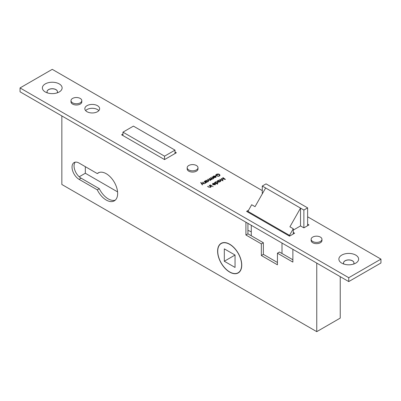 <?xml version="1.0" encoding="UTF-8"?>
<svg xmlns="http://www.w3.org/2000/svg" width="401" height="401" viewBox="0 0 401 401"><rect width="100%" height="100%" fill="white"/><g stroke="black" fill="none" stroke-linecap="round" stroke-linejoin="round"><path stroke-width="0.6" d="M248.58 210.209L246.585 211.362L289.517 236.149L289.517 235.377L293.276 228.745L289.918 226.811L300.519 208.109L300.519 225.923L303.873 227.863L308.97 224.916L307.627 224.144M303.873 210.044L307.627 207.878L266.038 183.864L262.284 186.034L303.873 210.044L303.873 227.863M307.627 207.878L307.627 225.693M262.284 186.034L262.284 193.889M265.637 187.969L255.036 206.67L251.683 204.736L247.928 211.362L289.517 235.377M251.282 235.763L251.282 225.307M247.928 212.139L247.928 211.362M293.276 228.745L293.276 233.978M282.003 253.502L282.003 243.046M241.623 265.041A16.887 9.749 -120 0 0 234.249 248.049A16.887 9.749 -120 0 0 221.237 243.522A16.887 9.749 -120 0 0 217.738 251.257A16.887 9.749 -120 0 0 225.111 268.249A16.887 9.749 -120 0 0 238.124 272.775A16.887 9.749 -120 0 0 241.623 265.041M235.046 255.051L224.314 248.856L224.314 261.246L235.046 267.442L235.046 255.051L224.314 261.246M164.545 156.174L175.006 150.134L133.418 126.12L122.952 132.16L164.545 156.174L164.545 159.583L176.35 152.766L175.006 151.989M175.006 150.134L175.006 153.538M122.952 132.16L122.952 135.568M355.727 255.086A9.865 5.694 0 0 0 341.772 255.086A9.865 5.694 0 0 0 341.772 263.146L341.772 263.146A9.865 5.694 0 0 0 355.727 263.146A9.865 5.694 0 0 0 355.727 255.086M353.552 264.094A5.218 3.013 0 0 0 353.968 262.911A5.218 3.013 0 0 0 352.439 260.78A5.218 3.013 0 0 0 346.755 260.129A5.218 3.013 0 0 0 343.532 262.911A5.218 3.013 0 0 0 343.953 264.094M343.532 262.951A5.218 3.013 180 0 1 346.785 260.199A5.218 3.013 180 0 1 352.439 260.861A5.218 3.013 180 0 1 353.968 262.951M59.228 83.904A9.865 5.694 0 0 0 45.273 83.904A9.865 5.694 0 0 0 45.273 91.959L45.273 91.959A9.865 5.694 0 0 0 59.228 91.959A9.865 5.694 0 0 0 59.228 83.904M57.047 92.912A5.218 3.013 0 0 0 57.468 91.729A5.218 3.013 0 0 0 55.939 89.598A5.218 3.013 0 0 0 50.25 88.947A5.218 3.013 0 0 0 47.032 91.729A5.218 3.013 0 0 0 47.448 92.912M47.032 91.769A5.218 3.013 180 0 1 50.285 89.017A5.218 3.013 180 0 1 55.939 89.674A5.218 3.013 180 0 1 57.468 91.769M217.608 251.176A17.078 9.86 -120 0 0 225.061 268.364A17.078 9.86 -120 0 0 238.219 272.936A17.078 9.86 -120 0 0 241.753 265.121A17.078 9.86 -120 0 0 234.299 247.933A17.078 9.86 -120 0 0 221.141 243.362A17.078 9.86 -120 0 0 217.608 251.176M239.166 272.254A17.078 9.86 60 0 1 238.866 272.344M99.207 172.465L97.283 173.578L79.082 163.067A9.96 5.749 -120 0 0 74.1 162.575A9.96 5.749 -120 0 0 72.576 170.555A9.96 5.749 -120 0 0 79.082 179.337L97.283 189.843A16.125 9.313 -120 0 0 114.315 200.856A16.125 9.313 -120 0 0 117.653 193.472A16.125 9.313 -120 0 0 110.616 177.242A16.125 9.313 -120 0 0 98.185 172.921A16.125 9.313 -120 0 0 97.283 173.578M312.73 241.492A5.408 3.123 0 0 0 318.62 242.169A5.408 3.123 0 0 0 321.958 239.287A5.408 3.123 0 0 0 320.374 237.081A5.408 3.123 0 0 0 314.484 236.405A5.408 3.123 0 0 0 311.146 239.287A5.408 3.123 0 0 0 312.73 241.492M311.146 239.287L311.146 240.525A5.408 3.123 0 0 0 312.73 242.735A5.408 3.123 0 0 0 318.62 243.412A5.408 3.123 0 0 0 321.958 240.525L321.958 239.287M188.761 169.924A5.408 3.123 0 0 0 194.655 170.6A5.408 3.123 0 0 0 197.994 167.713A5.408 3.123 0 0 0 196.41 165.508A5.408 3.123 0 0 0 190.515 164.831A5.408 3.123 0 0 0 187.177 167.713A5.408 3.123 0 0 0 188.761 169.924M187.177 167.713L187.177 168.956A5.408 3.123 0 0 0 188.761 171.162A5.408 3.123 0 0 0 194.655 171.839A5.408 3.123 0 0 0 197.994 168.956L197.994 167.713M72.576 102.841A5.408 3.123 0 0 0 78.466 103.518A5.408 3.123 0 0 0 81.804 100.636A5.408 3.123 0 0 0 80.22 98.43A5.408 3.123 0 0 0 74.33 97.754A5.408 3.123 0 0 0 70.992 100.636A5.408 3.123 0 0 0 72.576 102.841M70.992 100.636L70.992 101.874A5.408 3.123 0 0 0 72.576 104.085A5.408 3.123 0 0 0 78.466 104.761A5.408 3.123 0 0 0 81.804 101.874L81.804 100.636M98.826 110.626A7.398 4.271 0 0 0 97.463 109.543A7.398 4.271 0 0 0 85.634 110.626M97.463 105.669A7.398 4.271 0 0 0 89.398 104.746A7.398 4.271 0 0 0 84.832 108.691A7.398 4.271 0 0 0 86.997 111.714A7.398 4.271 0 0 0 95.062 112.641A7.398 4.271 0 0 0 99.628 108.691A7.398 4.271 0 0 0 97.463 105.669M205.823 182.721L205.442 183.137L203.618 182.976L202.555 182.365L204.289 183.036L205.232 182.961L205.392 182.234L204.124 181.458L204.38 181.312L206.455 182.51L205.843 182.59M205.528 183.312L205.392 182.234M210.731 179.994L210.731 179.508L210.47 180.234L208.781 180.069L207.653 179.422L210.259 180.059L209.883 179.067L209.076 178.6L209.327 178.455L211.678 179.242L211.367 178.285L210.495 177.783L210.751 177.633L212.826 178.831L212.209 178.771L211.888 179.412L210.731 179.508L210.796 179.763M210.259 180.33L210.52 179.693L210.52 180.465M211.678 179.508L211.939 178.871L211.939 179.648M213.071 176.911L213.457 176.029L215.568 176.044L216.019 176.58L215.598 177.272L214.355 177.518L213.407 177.237L215.262 176.164L213.743 176.159L213.412 176.851L212.991 176.635M210.881 186.816L210.5 187.232L208.67 187.072L207.613 186.46L209.347 187.132L210.289 187.056L210.445 186.335L209.177 185.553L209.432 185.407L211.507 186.605L210.896 186.686M210.585 187.407L210.445 186.335M213.147 186.671L212.69 186.425L213.131 186.681M215.106 182.841L215.558 181.828L217.723 181.828L218.154 182.435L217.698 183.072L216.42 183.307L217.663 184.019L217.407 184.169L214.495 182.485L215.101 182.44M222.72 177.738L222.976 177.588L225.442 179.442L221.903 178.796L223.026 180.841L219.808 179.417L222.38 180.295L221.362 178.52L224.495 179.077L222.72 177.738M122.952 134.019L121.613 134.796L164.545 159.583M262.284 190.605L52.25 69.343L20.05 87.934L348.75 277.708L380.95 259.116L307.627 216.786M293.276 230.109L300.519 225.923M289.517 236.149L294.615 233.207L293.276 232.43M217.803 181.287L218.254 180.275L220.415 180.27L220.851 180.881L220.395 181.518L219.131 181.758L219.517 181.984L219.262 182.129L217.187 180.931L217.793 180.886M212.52 184.244L212.906 183.362L215.016 183.377L215.467 183.914L215.046 184.605L213.803 184.851L212.856 184.565L214.71 183.498L213.192 183.493L212.861 184.184L212.44 183.969M210.304 184.906L212.38 186.104L210.054 185.051L210.304 184.906L210.304 185.197M219.342 176.034L217.507 176.45L219.061 175.864L219.608 175.117L219.136 174.445L216.575 174.52L216.044 175.212L216.319 175.678L217.558 175.302L216.355 175.994L215.678 175.142L216.304 174.34L218.074 173.939L219.377 174.295L220.004 175.152L219.342 176.034M211.989 176.921L214.064 178.119L213.502 178.089L213.046 178.666L213.096 177.909L211.989 177.212M213.131 178.651L213.096 177.909M205.573 181.332L206.024 180.32L208.189 180.32L208.625 180.926L208.164 181.563L206.906 181.803L207.292 182.029L207.036 182.174L204.961 180.976L205.568 180.931M201.533 183.162L204.269 183.773L201.703 183.417L202.575 184.746L202.304 184.906L200.736 182.53L201.011 182.375L201.533 183.738M20.05 87.934L20.05 91.804L348.75 281.577L380.95 262.991L380.95 259.116M348.75 277.708L348.75 281.577M115.257 200.164A16.125 9.313 60 0 1 99.293 188.681L81.092 178.174A9.96 5.749 60 0 1 74.897 170.32A9.96 5.749 60 0 1 75.213 162.169M277.442 262.485L263.357 254.354L263.357 242.735L247.928 233.828L247.928 223.367M292.87 259.773L279.457 252.028L277.442 253.191L292.87 262.099L292.87 249.317M251.282 231.893A17.078 9.86 -120 0 0 247.928 230.46M79.208 176.786L85.323 173.252L85.323 166.671M85.323 173.252L117.573 191.879M222.976 177.929L222.976 177.588M221.903 179.463L221.903 178.796M220.064 179.533L220.064 179.272M222.38 180.555L222.38 180.295M217.442 181.077L217.442 180.786M217.803 181.763L218.254 181.046M218.254 180.625L218.254 180.275M220.415 180.65L220.415 180.27M219.131 182.054L219.131 181.758M218.475 181.382L220.134 181.372L220.49 180.891L220.159 180.42L218.5 180.425L218.134 180.921L218.475 181.673M220.134 181.643L220.134 181.372M214.751 182.635L214.751 182.34M215.106 183.322L215.558 182.605M215.558 182.179L215.558 181.828M217.723 182.204L217.723 181.828M216.42 183.598L216.42 183.307M215.783 182.936L217.442 182.926L217.798 182.445L217.462 181.974L215.803 181.979L215.437 182.475L215.783 183.232M217.442 183.197L217.442 182.926M212.906 183.738L212.906 183.362M215.016 183.748L215.016 183.377M215.016 184.149L215.467 184.691M214.71 183.788L214.71 183.498M214.941 183.658L213.367 184.565L214.776 184.465L214.941 183.658L215.116 184.56M214.776 184.731L214.776 184.465M209.432 185.703L209.432 185.407M207.868 186.605L207.868 186.31M210.289 187.327L210.289 187.056M219.061 176.174L219.061 175.864M216.319 175.974L216.319 175.678M217.267 175.468L217.267 175.132M216.304 174.711L216.304 174.34M219.377 174.625L219.377 174.295M219.608 175.222L219.893 175.543M213.457 176.405L213.457 176.029M215.568 176.415L215.568 176.044M215.568 176.816L216.019 177.357M215.262 176.455L215.262 176.164M215.492 176.325L213.918 177.237L215.327 177.132L215.492 176.325L215.668 177.227M215.327 177.397L215.327 177.132M210.751 177.929L210.751 177.633M207.908 179.568L207.908 179.272M209.327 178.746L209.327 178.455M205.217 181.122L205.217 180.831M205.573 181.808L206.024 181.092M206.024 180.671L206.024 180.32M208.189 180.696L208.189 180.32M206.906 182.099L206.906 181.803M206.249 181.427L207.908 181.417L208.264 180.936L207.929 180.465L206.269 180.47L205.903 180.966L206.249 181.718M207.908 181.688L207.908 181.417M204.38 181.608L204.38 181.312M202.811 182.51L202.811 182.214M205.232 183.232L205.232 182.961M201.683 183.969L201.703 183.417M201.011 182.951L201.011 182.375M340.233 276.66L340.233 318.103L316.755 331.657L61.844 184.485L61.844 115.934M316.755 331.657L316.755 263.106M245.913 222.209L245.913 234.986L261.342 243.898L261.342 255.517L277.442 264.81L277.442 253.191M263.357 254.354L261.342 255.517M263.357 242.735L261.342 243.898M247.928 233.828L245.913 234.986M99.293 188.681L97.283 189.843M208.846 187.167L208.846 186.876M209.036 180.204L209.036 179.924M210.385 179.412L210.385 179.062M203.788 183.072L203.788 182.781M81.092 178.174L79.082 179.337M222.505 242.79L221.237 243.522M239.392 272.038L238.124 272.775M218.134 180.921L218.134 181.693M220.49 180.891L220.49 181.663M215.437 182.475L215.437 183.252M217.798 182.445L217.798 183.217M215.121 184.004L215.121 184.781M219.608 175.117L219.608 175.894M216.044 175.212L216.044 175.984M215.673 176.671L215.673 177.448M213.262 178.194L213.262 178.966M205.903 180.966L205.903 181.738M208.264 180.936L208.264 181.708"/></g></svg>
